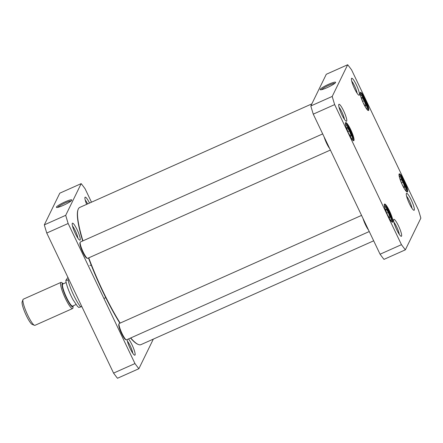 <?xml version="1.0" encoding="UTF-8"?>
<svg xmlns="http://www.w3.org/2000/svg" width="443" height="443" viewBox="0 0 443 443"><rect width="100%" height="100%" fill="white"/><g stroke="black" fill="none" stroke-linecap="round" stroke-linejoin="round"><path stroke-width="0.66" d="M373.676 240.809L140.957 344.632A75.116 13.096 -114 0 1 138.354 344.493A75.116 13.096 -114 0 1 130.74 337.948M120.153 323.085A75.116 13.096 -114 0 1 88.75 257.854M82.941 240.859A75.116 13.096 -114 0 1 78.112 209.461A75.116 13.096 -114 0 1 79.746 207.429L311.833 103.889M78.112 209.461L77.946 209.921A74.762 13.03 66 0 0 82.691 240.97M88.484 257.97A74.762 13.03 66 0 0 119.903 323.196M130.53 338.042A74.762 13.03 66 0 0 137.9 344.311L138.354 344.493M69.025 279.71L65.857 280.38L67.917 277.396M78.771 307.448L81.839 306.573M76.024 304.562L72.652 306.069A12.072 2.104 -114 0 1 65.808 295.902A12.072 2.104 -114 0 1 62.812 284.018L66.19 282.512M63.31 283.797L61.915 282.728A14.309 2.492 66 0 0 60.935 282.407A14.309 2.492 66 0 0 64.49 296.494A14.309 2.492 66 0 0 72.597 308.544A14.309 2.492 66 0 0 73.012 307.603L73.145 305.847M72.597 308.544L34.958 325.334A14.309 2.492 -114 0 1 34.465 325.306A14.309 2.492 -114 0 1 26.851 313.284A14.309 2.492 -114 0 1 22.992 299.584A14.309 2.492 -114 0 1 23.302 299.197L60.935 282.407M34.465 325.306L32.189 324.392A12.52 2.182 -114 0 1 25.528 313.871A12.52 2.182 -114 0 1 22.15 301.888L22.992 299.584M81.185 183.629L59.794 193.176L44.317 224.867A116.254 20.267 66 0 0 46.759 233.035L113.569 373.106A116.254 20.267 66 0 0 117.484 378.261L138.875 368.72A116.254 20.267 -114 0 1 134.96 363.559L68.15 223.494A116.254 20.267 -114 0 1 65.708 215.32L81.185 183.629A116.254 20.267 -114 0 1 85.1 188.79L91.491 202.191M153.333 339.111L138.875 368.72M72.281 223.377A9.281 1.617 66 0 0 72.253 223.444A9.281 1.617 66 0 0 74.762 232.326A9.281 1.617 66 0 0 79.696 240.123A9.281 1.617 66 0 0 77.774 231.146A9.281 1.617 66 0 0 72.281 223.377M127.086 339.582A9.281 1.617 66 0 0 130.253 348.713A9.281 1.617 66 0 0 134.572 355.17A9.281 1.617 66 0 0 133.758 348.896A9.281 1.617 66 0 0 128.492 338.95M89.525 203.066A9.281 1.617 66 0 0 84.995 197.345A9.281 1.617 66 0 0 84.967 197.412A9.281 1.617 66 0 0 86.651 204.35M57.695 207.374A7.658 1.091 154.5 0 1 64.03 203.453A7.658 1.091 154.5 0 1 71.068 201M63.277 205.369A8.555 1.218 -25.5 0 0 71.832 200.153A8.555 1.218 -25.5 0 0 63.593 202.54A8.555 1.218 -25.5 0 0 56.554 207.44A8.555 1.218 -25.5 0 0 63.277 205.369M44.317 224.867L65.708 215.32M85.222 200.086A7.492 1.307 -114 0 1 87.625 203.918M127.39 341.16A7.492 1.307 -114 0 1 130.696 346.897A7.492 1.307 -114 0 1 132.756 353.193M72.514 226.113A7.492 1.307 -114 0 1 75.819 231.85A7.492 1.307 -114 0 1 77.879 238.146M68.15 223.494L46.759 233.035M113.569 373.106L134.96 363.559M324.165 137.009A8.943 1.562 66 0 0 329.675 148.555M330.384 150.05L87.67 258.33A8.943 1.562 -114 0 1 87.365 258.313A8.943 1.562 -114 0 1 82.603 250.799A8.943 1.562 -114 0 1 80.189 242.238A8.943 1.562 -114 0 1 80.388 242L322.687 133.902M80.189 242.238L79.939 242.93A8.406 1.467 66 0 0 82.21 250.976A8.406 1.467 66 0 0 86.678 258.042L87.365 258.313M363.033 218.499A8.943 1.562 66 0 0 368.543 230.05M369.257 231.539L126.543 339.82A8.943 1.562 -114 0 1 126.233 339.803A8.943 1.562 -114 0 1 121.476 332.289A8.943 1.562 -114 0 1 119.062 323.728A8.943 1.562 -114 0 1 119.256 323.49L361.554 215.392M119.062 323.728L118.807 324.42A8.406 1.467 66 0 0 121.077 332.466A8.406 1.467 66 0 0 125.552 339.532L126.233 339.803M362.95 102.289L361.499 98.329L362.009 97.283L364.168 100.76L365.818 105.273L365.309 106.32L363.354 103.169M387.077 213.969L385.631 210.01L386.141 208.963L388.301 212.435L389.951 216.954L389.441 217.995L387.481 214.849M348.209 132.474L346.758 128.514L347.268 127.473L349.427 130.945L351.077 135.464L350.568 136.505L348.613 133.354M401.818 183.779L400.372 179.819L400.882 178.778L403.041 182.25L404.692 186.769L404.182 187.81L402.222 184.659M347.683 64.739A116.254 20.267 -114 0 1 351.598 69.894L418.408 209.965A116.254 20.267 -114 0 1 420.85 218.133L405.373 249.824A116.254 20.267 -114 0 1 401.458 244.669L334.653 104.603A116.254 20.267 -114 0 1 332.211 96.43L347.683 64.739L326.292 74.28L310.82 105.971A116.254 20.267 66 0 0 313.262 114.144L380.072 254.21A116.254 20.267 66 0 0 383.987 259.371L405.373 249.824M414.277 210.082A9.281 1.617 66 0 0 411.17 199.776A9.281 1.617 66 0 0 406.342 193.569A9.281 1.617 66 0 0 408.845 202.451A9.281 1.617 66 0 0 413.779 210.248A9.281 1.617 66 0 0 414.277 210.082M346.692 121.061A9.281 1.617 66 0 0 343.585 110.761A9.281 1.617 66 0 0 338.757 104.548A9.281 1.617 66 0 0 341.26 113.43A9.281 1.617 66 0 0 346.193 121.232A9.281 1.617 66 0 0 346.692 121.061M392.825 221.993A9.929 1.728 66 0 0 389.502 210.968A9.929 1.728 66 0 0 384.336 204.323A9.929 1.728 66 0 0 387.016 213.825A9.929 1.728 66 0 0 392.293 222.17A9.929 1.728 66 0 0 392.825 221.993M368.692 110.313A9.929 1.728 66 0 0 365.375 99.287A9.929 1.728 66 0 0 360.203 92.648A9.929 1.728 66 0 0 362.883 102.15A9.929 1.728 66 0 0 368.166 110.49A9.929 1.728 66 0 0 368.692 110.313M407.566 191.802A9.929 1.728 66 0 0 404.243 180.783A9.929 1.728 66 0 0 399.077 174.138A9.929 1.728 66 0 0 401.757 183.64A9.929 1.728 66 0 0 407.034 191.98A9.929 1.728 66 0 0 407.566 191.802M353.951 140.497A9.929 1.728 66 0 0 350.635 129.478A9.929 1.728 66 0 0 345.462 122.833A9.929 1.728 66 0 0 348.143 132.335A9.929 1.728 66 0 0 353.425 140.675A9.929 1.728 66 0 0 353.951 140.497M401.563 236.108A9.281 1.617 66 0 0 398.462 225.808A9.281 1.617 66 0 0 393.628 219.595A9.281 1.617 66 0 0 396.136 228.477A9.281 1.617 66 0 0 401.07 236.28A9.281 1.617 66 0 0 401.563 236.108M359.4 95.035A9.281 1.617 66 0 0 356.299 84.729A9.281 1.617 66 0 0 351.465 78.522A9.281 1.617 66 0 0 353.968 87.404A9.281 1.617 66 0 0 358.908 95.201A9.281 1.617 66 0 0 359.4 95.035M386.767 213.122L388.301 212.435M389.951 216.954L389.043 217.358M401.508 182.931L403.041 182.25M404.692 186.769L403.783 187.173M362.64 101.441L364.168 100.76M365.818 105.273L364.916 105.678M349.427 130.945L347.899 131.626M350.175 135.868L351.077 135.464M321.457 89.702A7.658 1.091 154.5 0 1 327.798 85.781A7.658 1.091 154.5 0 1 334.83 83.323M327.039 87.697A8.555 1.218 -25.5 0 0 335.6 82.481A8.555 1.218 -25.5 0 0 327.36 84.868A8.555 1.218 -25.5 0 0 320.317 89.768A8.555 1.218 -25.5 0 0 327.039 87.697M310.82 105.971L332.211 96.43M351.725 81.191A7.492 1.307 -114 0 1 355.031 86.928A7.492 1.307 -114 0 1 357.091 93.224M406.596 196.238A7.492 1.307 -114 0 1 409.908 201.975A7.492 1.307 -114 0 1 411.962 208.271M393.888 222.27A7.492 1.307 -114 0 1 397.194 228.007A7.492 1.307 -114 0 1 399.254 234.303M339.011 107.223A7.492 1.307 -114 0 1 342.323 112.959A7.492 1.307 -114 0 1 344.377 119.256M345.385 123.287A9.392 1.639 -114 0 1 345.418 123.27A9.392 1.639 -114 0 1 350.457 130.558A9.392 1.639 -114 0 1 353.243 140.232A9.392 1.639 -114 0 1 353.065 140.42A9.392 1.639 -114 0 1 353.038 140.431M384.258 204.777A9.392 1.639 -114 0 1 384.286 204.76A9.392 1.639 -114 0 1 389.325 212.053A9.392 1.639 -114 0 1 392.11 221.727A9.392 1.639 -114 0 1 391.939 221.91A9.392 1.639 -114 0 1 391.905 221.926M398.999 174.592A9.392 1.639 -114 0 1 399.027 174.575A9.392 1.639 -114 0 1 404.066 181.863A9.392 1.639 -114 0 1 406.851 191.537A9.392 1.639 -114 0 1 406.68 191.725A9.392 1.639 -114 0 1 406.646 191.736M360.126 93.096A9.392 1.639 -114 0 1 360.159 93.085A9.392 1.639 -114 0 1 365.198 100.373A9.392 1.639 -114 0 1 367.983 110.047A9.392 1.639 -114 0 1 367.806 110.235A9.392 1.639 -114 0 1 367.779 110.246M401.458 244.669L380.072 254.21M334.653 104.603L313.262 114.144M80.903 306.993A17.886 3.118 -114 0 1 68.089 280.126M63.227 283.736A12.781 2.226 66 0 0 66.295 297.707A12.781 2.226 66 0 0 73.139 305.952M360.314 94.763A7.869 1.373 -114 0 1 362.656 96.906A7.869 1.373 -114 0 1 366.344 104.897A7.869 1.373 -114 0 1 366.66 108.995M384.441 206.444A7.869 1.373 -114 0 1 386.783 208.587A7.869 1.373 -114 0 1 390.471 216.572A7.869 1.373 -114 0 1 390.792 220.675M345.573 124.948A7.869 1.373 -114 0 1 350.175 131.433A7.869 1.373 -114 0 1 351.919 139.185M399.182 176.253A7.869 1.373 -114 0 1 401.524 178.402A7.869 1.373 -114 0 1 405.212 186.387A7.869 1.373 -114 0 1 405.533 190.49M91.186 264.997L89.868 265.584M105.761 297.663L104.443 298.25M65.857 280.38C65.996 283.592 68.731 291.715 72.995 299.678L77.503 306.357L78.788 307.459M391.219 221.223L391.291 219.722L390.05 215.326L386.733 208.454L384.319 205.757M405.96 191.038L406.032 189.538L404.791 185.141L401.474 178.263L399.06 175.566M367.092 109.543L367.164 108.042L365.924 103.645L362.601 96.773L360.192 94.077M352.351 139.733L352.423 138.233L351.183 133.836L349.106 129.168L346.653 125.258L345.451 124.261"/></g></svg>
